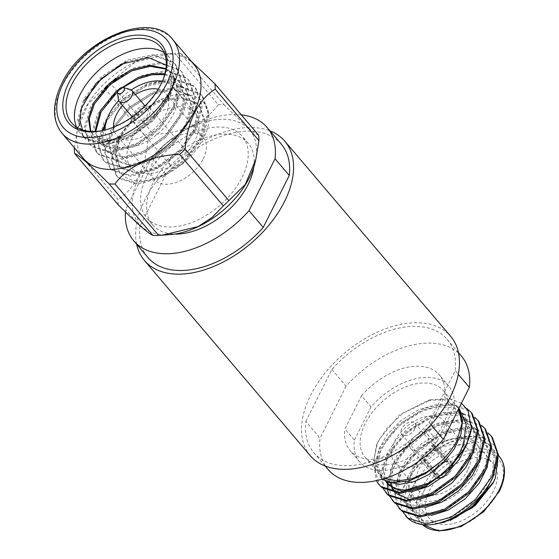 <?xml version="1.0" encoding="UTF-8"?>
<svg xmlns="http://www.w3.org/2000/svg" width="559" height="559" viewBox="0 0 559 559"><rect width="100%" height="100%" fill="white"/><g stroke="black" fill="none" stroke-linecap="round" stroke-linejoin="round"><path stroke-width="0.42" stroke-dasharray="2.79 2.1" d="M253.863 166.813A62.811 38.138 -40.4 0 0 248.259 143.432A62.811 38.138 -40.4 0 0 200.583 139.547A62.811 38.138 -40.4 0 0 152.712 183.638A62.811 38.138 -40.4 0 0 152.537 224.774A62.811 38.138 -40.4 0 0 174.708 234.074M146.696 176.553A62.811 38.138 -40.4 0 0 146.521 217.689A62.811 38.138 -40.4 0 0 194.19 221.574A62.811 38.138 -40.4 0 0 242.061 177.482A62.811 38.138 -40.4 0 0 242.236 136.347A62.811 38.138 -40.4 0 0 194.567 132.462A62.811 38.138 -40.4 0 0 146.696 176.553M104.135 130.233A58.492 35.517 -40.4 0 0 104.952 130.051A58.492 35.517 -40.4 0 0 162.452 81.188A58.492 35.517 -40.4 0 0 162.767 80.412M134.775 114.343A8.42 5.115 -40.4 0 0 134.747 119.857A8.42 5.115 -40.4 0 0 141.141 120.381A8.42 5.115 -40.4 0 0 147.562 114.469A8.42 5.115 -40.4 0 0 147.59 108.949A8.42 5.115 -40.4 0 0 141.196 108.432A8.42 5.115 -40.4 0 0 134.775 114.343M130.184 89.461A8.42 5.115 -40.4 0 0 128.877 89.286A8.42 5.115 -40.4 0 0 119.123 95.924A8.42 5.115 -40.4 0 0 118.319 99.537M132.113 116.761A10.761 6.533 139.6 0 1 133 114.322A10.761 6.533 139.6 0 1 144.956 105.847M145.13 105.84A10.761 6.533 139.6 0 1 149.372 107.433A10.761 6.533 139.6 0 1 149.337 114.483A10.761 6.533 139.6 0 1 141.134 122.037A10.761 6.533 139.6 0 1 132.965 121.373A10.761 6.533 139.6 0 1 132.078 116.929M170.558 158.525A10.761 6.533 -40.4 0 0 170.53 165.569A10.761 6.533 -40.4 0 0 178.698 166.24A10.761 6.533 -40.4 0 0 186.902 158.679A10.761 6.533 -40.4 0 0 186.93 151.636A10.761 6.533 -40.4 0 0 178.761 150.965A10.761 6.533 -40.4 0 0 170.558 158.525M203.203 158.84A32.24 19.572 -40.4 0 0 203.294 137.724A32.24 19.572 -40.4 0 0 178.824 135.732A32.24 19.572 -40.4 0 0 154.249 158.365A32.24 19.572 -40.4 0 0 154.158 179.481A32.24 19.572 -40.4 0 0 178.628 181.472A32.24 19.572 -40.4 0 0 203.203 158.84M122.512 105.462A32.24 19.572 139.6 0 1 135.348 94.548M158.218 89.209A32.24 19.572 139.6 0 1 165.737 93.528A32.24 19.572 139.6 0 1 165.646 114.644A32.24 19.572 139.6 0 1 141.071 137.276A32.24 19.572 139.6 0 1 116.6 135.278A32.24 19.572 139.6 0 1 113.554 127.166M162.383 81.286A42.114 25.567 139.6 0 1 173.262 87.134A42.114 25.567 139.6 0 1 166.617 124.783A42.114 25.567 139.6 0 1 124.384 147.918A42.114 25.567 139.6 0 1 109.075 141.679A42.114 25.567 139.6 0 1 105.057 130.002M118.62 100.669A42.114 25.567 139.6 0 1 131.253 89.929M179.865 106.671A42.114 25.567 -40.4 0 0 137.633 129.807A42.114 25.567 -40.4 0 0 130.988 167.455A42.114 25.567 -40.4 0 0 146.297 173.702A42.114 25.567 -40.4 0 0 188.523 150.567A42.114 25.567 -40.4 0 0 195.168 112.911A42.114 25.567 -40.4 0 0 179.865 106.671M166.254 65.137L171.41 75.563L170.474 91.152L168.538 96.756L150.476 121.464L169.412 94.639L173.297 70.448L164.276 52.944M118.669 139.75L119.954 139.764L118.166 139.163L118.669 139.75A58.492 35.517 -40.4 0 1 171.99 95.652C177.524 93.807 191.199 94.031 195.971 96.987C201.31 99.195 206.921 105.099 207.983 110.444C209.052 114.043 209.29 118.18 208.689 122.861C208.221 126.397 207.04 130.429 205.153 134.957L198.571 146.542C195.964 150.357 192.373 154.403 187.796 158.679C180.76 165.198 175.603 169.265 172.333 170.872C167.071 174.101 161.439 176.574 155.451 178.293C151.475 180.41 137.228 181.633 135.453 180.676C129.807 179.984 125.076 177.601 121.282 173.535C119.395 173.178 117.558 168.28 115.769 158.84C115.909 151.377 117.306 145.019 119.954 139.764M118.277 204.853A82.166 49.891 139.6 0 1 118.012 199.542L74.312 148.121M148.079 139.505A82.166 49.891 139.6 0 1 153.634 134.251L109.934 82.83A82.166 49.891 -40.4 0 0 104.379 88.084L148.079 139.505C145.368 168.287 135.348 188.299 118.012 199.542M74.347 147.779L77.47 129.08L87.917 104.337L104.379 88.084M218.269 104.715A82.166 49.891 139.6 0 1 221.217 104.673A82.166 49.891 139.6 0 1 224.089 104.771L180.389 53.35A82.166 49.891 -40.4 0 0 177.517 53.252A82.166 49.891 -40.4 0 0 174.569 53.294L218.269 104.715C205.405 122.582 181.375 133.65 153.634 134.251M109.934 82.83L135.068 62.182L170.649 53.545L174.569 53.294M258.656 135.271C254.541 133.811 243.018 123.644 224.089 104.771M180.389 53.35L191.08 61.134M194.127 64.718A72.53 44.035 -40.4 0 0 167.763 53.964A72.53 44.035 -40.4 0 0 162.983 54.125A72.53 44.035 -40.4 0 0 83.794 111.15A72.53 44.035 -40.4 0 0 78.162 126.208A72.53 44.035 -40.4 0 0 83.591 158.651M170.25 234.577A72.53 44.035 139.6 0 1 165.471 234.738A72.53 44.035 139.6 0 1 139.31 176.483A72.53 44.035 139.6 0 1 223.286 119.298A72.53 44.035 139.6 0 1 255.072 162.494M116.097 78.204L134.083 67.912L159.972 62.552L179.607 69.658L181.878 71.978L187.985 89.475L182.744 111.5L165.695 135.376L141.462 152.907L116.691 159.588L98.167 153.788L96.078 151.671L91.019 135.404L97.266 114.567L115.433 92.004L140.777 75.786L166.659 70.42L186.301 77.526L188.565 79.846L194.672 97.343L189.431 119.367L172.382 143.244L148.156 160.775L123.385 167.455L104.861 161.656L102.765 159.539L97.706 143.272L103.953 122.435L122.121 99.879L147.464 83.654L173.346 78.288L192.988 85.401L195.252 87.721L201.359 105.218L196.118 127.242L179.069 151.112L154.843 168.65L130.072 175.323L111.548 169.524L109.452 167.407L104.393 151.147L110.647 130.31L128.808 107.747L154.151 91.522L180.033 86.163L199.675 93.269L201.939 95.589L208.046 113.086L202.805 135.11L185.756 158.98L161.53 176.518L136.759 183.191L118.235 177.399L116.146 175.281L111.08 159.015L117.334 138.178L135.495 115.615L160.838 99.39L171.99 95.652M123.616 87.057L141.609 76.765L167.497 71.405L187.132 78.512L189.403 80.831L195.503 98.328L190.263 120.353L173.22 144.229L148.987 161.761L124.217 168.441L105.693 162.641L103.604 160.524L98.538 144.257L104.792 123.42L122.952 100.865L148.296 84.64L174.184 79.273L193.819 86.379L196.09 88.706L202.19 106.196L196.957 128.221L179.907 152.097L155.675 169.636L130.904 176.309L112.38 170.509L110.291 168.392L105.232 152.125L111.479 131.295L129.639 108.732L154.99 92.508L180.871 87.141L200.513 94.254L202.777 96.574L208.884 114.071L203.644 136.096L186.594 159.965L162.362 177.503L137.598 184.177L119.067 178.384L116.978 176.26L111.919 160L118.166 139.163M150.476 121.464L131.141 135.25L110.025 141.064L94.254 136.193L90.446 131.393M165.953 68.582L172.102 73.508L177.399 88.574L172.99 107.503L158.483 128.025L137.828 143.125L116.712 148.932L100.948 144.061L99.167 142.266L94.96 131.456M164.94 73.774L176.833 79.378L178.789 81.383L184.086 96.441L179.677 115.371L165.171 135.893L144.515 150.993L123.406 156.799L107.635 151.936L105.854 150.133L101.948 141.651L102.374 130.596M107.754 117.25L123.322 98.761L144.411 85.569L161.677 81.167M162.459 81.118L174.52 82.348L183.527 87.253L185.476 89.251L190.773 104.309L186.364 123.246L171.858 143.761L151.203 158.861L130.093 164.667L114.322 159.804L112.541 158.008L108.285 144.18L113.708 126.439L129.332 107.223L151.098 93.437L173.325 88.944L190.214 95.121L192.163 97.119L197.46 112.177L193.051 131.113L178.545 151.636L157.897 166.736L136.78 172.542L121.01 167.672L119.228 165.876L114.979 152.048L120.395 134.307L136.019 115.098L157.785 101.312L180.012 96.812L196.901 102.989L198.85 104.994L204.147 120.052L199.738 138.981L185.232 159.504L164.584 174.604L155.451 178.293M116.929 79.189L134.922 68.897L160.81 63.53L180.445 70.644L182.709 72.963L188.816 90.46L183.576 112.485L166.533 136.354L142.3 153.893L117.53 160.566L99.006 154.773L96.917 152.656L91.851 136.389L98.105 115.552L112.792 96.246M117.537 91.879L123.029 87.49L117.544 91.809M125.67 62.175L128.235 61.029L154.116 55.662L173.758 62.776L176.022 65.096L182.129 82.585L176.889 104.617L159.839 128.486L135.613 146.025L110.843 152.698L92.319 146.898L90.223 144.781L85.164 128.521L91.417 107.684L106.105 88.378M164.171 52.679L169.335 57.221L175.442 74.717L170.202 96.742L153.152 120.618L128.926 138.15L104.156 144.83L85.632 139.03L83.536 136.913L78.47 120.926L84.416 100.403M170.474 91.152L167.134 100.613L152.628 121.135L131.98 136.235L110.864 142.042L95.093 137.179L93.318 135.383L90.81 131.421M165.883 69.099L170.984 72.495L172.934 74.494L178.237 89.552L173.821 108.488L159.315 129.01L138.667 144.11L117.551 149.917L101.78 145.047L100.005 143.251L95.743 131.421M164.73 74.578L177.671 80.363L179.621 82.369L184.924 97.427L180.515 116.356L166.009 136.878L145.354 151.978L124.238 157.785L108.467 152.921L106.692 151.119L102.695 142.126L103.499 130.373M105.63 124.161L107.859 119.549L123.476 100.34L145.242 86.554L167.476 82.054L184.358 88.238L186.308 90.237L191.611 105.295L187.202 124.224L172.696 144.746L152.041 159.846L130.925 165.653L115.154 160.789L113.379 158.994L109.124 145.158L114.546 127.417L130.17 108.208L151.936 94.422L174.163 89.929L191.045 96.106L193.002 98.105L198.298 113.163L193.889 132.099L179.383 152.621L158.728 167.714L137.612 173.521L121.848 168.657L120.066 166.862L115.811 153.033L121.233 135.292L136.857 116.083L158.623 102.29L180.85 97.797L197.732 103.974L199.689 105.972L204.985 121.037L200.576 139.967L187.796 158.679M76.527 127.131A58.492 35.517 -40.4 0 0 79.986 132.735A58.492 35.517 -40.4 0 0 101.249 141.406A58.492 35.517 -40.4 0 0 113.379 139.967A58.492 35.517 -40.4 0 0 170.879 91.103A58.492 35.517 -40.4 0 0 174.457 77.855L170.774 91.362L163.466 104.68L146.94 122.756L129.981 134.006L114.937 139.603L103.576 140.917L90.81 137.961L82.501 129.919M174.457 77.855C173.248 107.328 132.28 144.788 103.317 143.845L84.793 138.045L82.704 135.928L77.638 119.661L83.892 98.831L102.052 76.269L127.396 60.044L153.285 54.677L172.92 61.79L175.191 64.11L181.291 81.607L176.057 103.632L159.008 127.501L134.775 145.04L110.004 151.713L91.48 145.92L89.391 143.803L84.332 127.536L90.579 106.699L105.267 87.393M427.859 429.815L437.334 440.967A58.492 35.517 139.6 0 1 380.882 470.468A58.492 35.517 139.6 0 1 359.626 461.797A58.492 35.517 139.6 0 1 354.385 440.157L344.91 429.005L361.575 395.716L371.057 406.868A58.492 35.517 139.6 0 1 448.765 386.045A58.492 35.517 139.6 0 1 454.006 407.679L444.524 396.527L427.859 429.815A58.492 35.517 139.6 0 1 371.407 459.316A58.492 35.517 139.6 0 1 350.144 450.645A58.492 35.517 139.6 0 1 344.91 429.005M136.627 244.192A92.116 55.928 139.6 0 1 168.525 167.393A92.116 55.928 139.6 0 1 251.326 127.529A92.116 55.928 139.6 0 1 269.99 130.855M310.308 455.683A92.116 55.928 139.6 0 1 324.842 373.328A92.116 55.928 139.6 0 1 417.21 322.725A92.116 55.928 139.6 0 1 450.687 336.385M328.035 469.434A87.504 53.133 139.6 0 1 320.062 438.137L305.85 421.402A87.504 53.133 139.6 0 0 313.816 452.699A87.504 53.133 139.6 0 0 345.623 465.675A87.504 53.133 139.6 0 0 429.137 422.604L430.996 424.791M241.278 114.819A87.504 53.133 -40.4 0 0 235.269 114.462A87.504 53.133 -40.4 0 0 151.755 157.526L125.747 209.471A87.504 53.133 -40.4 0 0 125.509 211.98M281.296 144.166A87.504 53.133 -40.4 0 0 249.489 131.19A87.504 53.133 -40.4 0 0 165.974 174.261L151.755 157.526M361.575 395.716A58.492 35.517 139.6 0 1 439.29 374.886A58.492 35.517 139.6 0 1 444.524 396.527M165.974 174.261L139.967 226.199L125.747 209.471M139.967 226.199A87.504 53.133 -40.4 0 0 147.932 257.496M429.137 422.604L455.152 370.666L458.289 374.362M305.85 421.402L331.857 369.464A87.504 53.133 139.6 0 1 447.179 339.369A87.504 53.133 139.6 0 1 455.152 370.666M331.857 369.464L346.077 386.192A87.504 53.133 139.6 0 1 461.399 356.097M346.077 386.192L320.062 438.137M371.057 406.868L354.385 440.157M437.334 440.967L454.006 407.679M445.313 462.014L446.592 461.741A10.062 6.107 -40.4 0 0 445.048 461.972A10.062 6.107 -40.4 0 0 435.489 469.658A10.062 6.107 -40.4 0 0 435.161 470.378A10.062 6.107 -40.4 0 0 438.598 477.714L438.438 475.744A8.658 5.255 139.6 0 1 435.81 474.486A8.658 5.255 139.6 0 1 435.552 469.441A8.658 5.255 139.6 0 1 435.831 468.819A8.658 5.255 139.6 0 1 444.063 462.209A8.658 5.255 139.6 0 1 445.313 462.014L431.59 445.865L432.526 443.993A10.998 6.68 139.6 0 1 433.588 444.007L448.032 461.007A10.998 6.68 139.6 0 1 451.504 462.614A10.998 6.68 139.6 0 1 451.476 469.812A10.998 6.68 139.6 0 1 439.29 478.469L424.84 461.475A10.998 6.68 139.6 0 1 423.778 461.461L424.714 459.596L438.438 475.744M385.067 478.301L378.785 473.424L373.915 460.302L377.248 443.427L378.925 439.744L399.531 414.862L427.789 400.475L443.518 399.629L455.34 404.975L458.988 408.126M461.42 403.263L450.561 398.805L431.415 399.615L403.242 413.031L386.632 428.732L378.087 441.792L376.326 445.642L373.174 464.948L381.944 479.238M437.928 523.35L424.316 522.099L414.904 515.922L410.047 503.044L413.136 486.477L415.044 482.242L431.338 461.07L454.236 446.145L477.086 441.806L493.255 449.317L498.118 462.307L494.918 479.021M403.137 512.191L402.34 510.437C399.203 501.262 400.866 490.627 407.329 478.539L429.494 452.916L459.079 437.781L473.221 436.076L485.149 438.584L493.793 445.02L498.39 454.74M450.163 520.52L438.801 523.224M488.203 433.127L468.708 426.845L443.685 432.233L418.342 448.458L400.174 471.013L394.144 489.013L396.45 504.323M492.283 437.25L490.019 434.93L470.378 427.824L444.496 433.183L419.152 449.408L400.992 471.971L394.738 492.807L399.797 509.074M466.73 408.468L447.507 403.228L423.617 408.622L398.274 424.847L380.113 447.403L374.09 465.347L376.347 480.628M472.222 413.639L469.958 411.319L450.316 404.213L424.435 409.579L399.084 425.797L380.924 448.36L374.677 469.197L379.736 485.464M474.829 417.391L455.333 411.103L430.311 416.49L404.961 432.715L386.8 455.278L380.77 473.277L383.076 488.58M478.909 421.514L476.645 419.194L457.003 412.081L431.122 417.447L405.778 433.672L387.611 456.228L381.364 477.065L386.423 493.331M481.516 425.259L462.02 418.971L436.998 424.358L411.655 440.583L393.487 463.145L387.394 481.746M485.596 429.382L483.332 427.062L463.69 419.949L437.809 425.315L412.465 441.54L394.298 464.103L388.051 484.939L393.11 501.199M387.743 490.585L387.89 491.277M389.476 495.875L389.763 496.455M443.238 424.302A51.421 31.22 -40.4 0 0 443.378 390.622A51.421 31.22 -40.4 0 0 404.353 387.443A51.421 31.22 -40.4 0 0 365.153 423.54A51.421 31.22 -40.4 0 0 365.013 457.22A51.421 31.22 -40.4 0 0 404.038 460.392A51.421 31.22 -40.4 0 0 443.238 424.302M458.646 408.804L455.34 404.975L458.632 408.839M493.283 491.438A42.114 25.567 139.6 0 1 461.182 521.002A42.114 25.567 139.6 0 1 429.214 518.396A42.114 25.567 139.6 0 1 429.333 490.809A42.114 25.567 139.6 0 1 461.434 461.252A42.114 25.567 139.6 0 1 493.394 463.851A42.114 25.567 139.6 0 1 493.283 491.438M412.479 470.978A42.114 25.567 -40.4 0 0 411.103 473.99A42.114 25.567 -40.4 0 0 412.36 498.565A42.114 25.567 -40.4 0 0 444.328 501.164A42.114 25.567 -40.4 0 0 476.429 471.6A42.114 25.567 -40.4 0 0 476.548 444.021A42.114 25.567 -40.4 0 0 452.497 438.808A42.114 25.567 -40.4 0 0 412.479 470.978M473.445 470.168A39.773 24.149 139.6 0 1 428.774 501.507A39.773 24.149 139.6 0 1 411.745 472.425A39.773 24.149 139.6 0 1 413.052 469.581A39.773 24.149 139.6 0 1 450.847 439.199A39.773 24.149 139.6 0 1 473.445 470.168M467.729 470.112A32.24 19.572 139.6 0 1 443.154 492.745A32.24 19.572 139.6 0 1 418.684 490.753A32.24 19.572 139.6 0 1 418.768 469.637A32.24 19.572 139.6 0 1 443.343 447.004A32.24 19.572 139.6 0 1 467.813 448.996A32.24 19.572 139.6 0 1 467.729 470.112M443.65 441.785A32.24 19.572 139.6 0 1 419.075 464.41A32.24 19.572 139.6 0 1 394.605 462.419A32.24 19.572 139.6 0 1 394.696 441.303A32.24 19.572 139.6 0 1 419.271 418.67A32.24 19.572 139.6 0 1 443.741 420.668A32.24 19.572 139.6 0 1 443.65 441.785M410.823 441.463A10.998 6.68 139.6 0 1 419.208 433.742A10.998 6.68 139.6 0 1 427.551 434.42A10.998 6.68 139.6 0 1 427.523 441.624A10.998 6.68 139.6 0 1 419.138 449.345A10.998 6.68 139.6 0 1 410.795 448.66A10.998 6.68 139.6 0 1 410.823 441.463M423.778 461.461L438.221 478.462A10.998 6.68 139.6 0 1 434.748 476.855A10.998 6.68 139.6 0 1 434.776 469.651A10.998 6.68 139.6 0 1 446.969 460.993L432.526 443.993M448.032 461.007L447.661 461.748L446.375 462.02A8.658 5.255 139.6 0 1 449.003 463.278A8.658 5.255 139.6 0 1 448.982 468.945A8.658 5.255 139.6 0 1 439.5 475.758L425.776 459.603A8.658 5.255 139.6 0 1 424.714 459.596M414.911 428.858A8.658 5.255 139.6 0 1 408.315 434.937A8.658 5.255 139.6 0 1 401.739 434.399A8.658 5.255 139.6 0 1 401.767 428.732A8.658 5.255 139.6 0 1 408.363 422.653A8.658 5.255 139.6 0 1 414.932 423.191A8.658 5.255 139.6 0 1 414.911 428.858M433.588 444.007L432.652 445.872L446.375 462.02M446.592 461.741L446.969 460.993M431.59 445.865A8.658 5.255 139.6 0 1 432.652 445.872M425.776 459.603L424.84 461.475M439.5 475.758L439.29 478.469M438.221 478.462L438.598 477.714M439.66 477.728A10.062 6.107 -40.4 0 0 450.764 469.805A10.062 6.107 -40.4 0 0 447.661 461.748M494.177 474.479L495.889 458.639L490.683 446.299L488.992 444.307L494.177 456.521L492.57 472.194L484.779 488.245L471.516 503.547L455.41 514.902L438.934 520.911L424.064 520.869L413.981 514.832L409.586 502.513L413.136 486.477C408.126 492.514 405.149 510.067 407.972 512.945C411.808 520.611 415.085 523.524 425.916 524.866M488.992 444.307L478.127 437.348L462.37 436.258L445.104 441.324L428.145 451.693L414.009 465.961L405.436 481.096L402.955 495.749L407.294 506.964L417.37 512.994L432.247 513.043L448.709 507.034L464.829 495.679L478.092 480.377L485.883 464.326L487.497 448.653L482.305 436.439L471.44 429.473L455.676 428.383L438.403 433.456L421.458 443.825L407.315 458.094L398.742 473.235L396.268 487.881L400.607 499.096L410.683 505.133L425.56 505.168L442.022 499.159L458.142 487.804L471.405 472.502L479.196 456.458L480.81 440.778L475.618 428.564L466.129 422.073L452.476 420.207L436.956 423.463L421.598 431.094L407.287 442.616L396.624 456.074L390.678 469.665L389.875 482.382M391.174 486.784L391.754 488M393.913 491.221L403.996 497.258L418.866 497.3L435.335 491.291L451.455 479.936L464.718 464.634L472.509 448.584L474.116 432.911L468.931 420.696L458.471 413.863L443.329 412.528L426.552 417.042L410.04 426.58L395.737 440.094L386.493 454.753L382.838 469.246L385.619 481.124M429.64 482.885L449.15 467.813L462.88 448.241L467.68 428.536L462.244 412.828L451.379 405.862L435.615 404.772L418.349 409.838L401.397 420.214L387.254 434.483L378.681 449.618L376.2 464.27L380.539 475.485L391.321 481.69L407.273 481.18L424.63 474.067L441.331 461.105M490.683 446.299L479.818 439.332L464.061 438.242L446.795 443.315L429.836 453.684L415.7 467.953L407.127 483.081L404.646 497.734L408.978 508.949L418.02 514.692L431.269 515.468M487.469 466.646L489.202 450.785L483.996 438.424L473.124 431.457L457.367 430.374L440.087 435.447L423.142 445.809L409.006 460.078L400.433 475.213L397.952 489.866L402.291 501.074L411.34 506.824L424.616 507.593M480.761 458.827L482.515 442.938L477.302 430.549L467.953 424.106L454.523 422.171L439.199 425.245L424.022 432.603L409.754 443.825L398.916 457.073L392.684 470.496L391.384 483.242M392.369 487.49L392.865 488.769M410.467 499.998L417.95 499.718M474.06 450.994L475.821 435.077L470.615 422.674L459.743 415.707L443.979 414.624L426.706 419.69L409.761 430.067L395.618 444.335L387.052 459.463L384.571 474.116L388.91 485.331M403.787 492.123L411.305 491.836M467.352 443.154L469.134 427.223L463.921 414.799L453.056 407.839L437.292 406.749L420.026 411.815L403.074 422.185L388.931 436.453L380.358 451.588L377.884 466.241L382.216 477.456L388.03 481.935M402.34 510.437A58.492 35.517 -40.4 0 0 405.771 516.097M62.063 133.322A72.53 44.035 139.6 0 1 62.266 85.82A72.53 44.035 139.6 0 1 117.551 34.903A72.53 44.035 139.6 0 1 172.598 39.389M499.285 456.41A51.421 31.22 -40.4 0 0 460.26 453.23A51.421 31.22 -40.4 0 0 421.06 489.328A51.421 31.22 -40.4 0 0 420.92 523.007A51.421 31.22 -40.4 0 0 422.401 524.566L414.897 515.922M424.043 490.76A49.08 29.802 139.6 0 1 480.866 452.063A49.08 29.802 139.6 0 1 498.572 491.487A49.08 29.802 139.6 0 1 441.743 530.184A49.08 29.802 139.6 0 1 424.043 490.76M152.537 224.774L146.521 217.689M248.259 143.432L242.236 136.347M162.452 81.188L163.102 79.623M104.952 130.051L103.303 130.436M134.747 119.857L132.197 116.852M132.965 121.373L170.53 165.569M203.294 137.724L165.737 93.528M109.075 141.679L130.988 167.455M168.538 96.756L169.412 94.639M116.978 176.26L116.139 175.281M93.318 135.383L92.48 134.398M172.934 74.494L172.102 73.508M100.005 143.251L99.167 142.266M179.621 82.369L178.789 81.383M106.692 151.119L105.854 150.133M186.308 90.237L185.476 89.251M113.379 158.994L112.541 158.008M193.002 98.105L192.163 97.119M120.066 166.862L119.228 165.876M199.689 105.972L198.85 104.994M169.335 57.221L160.699 47.061M176.022 65.096L175.191 64.11M182.709 72.963L181.878 71.978M189.403 80.831L188.565 79.853M196.09 88.706L195.252 87.721M202.777 96.574L201.939 95.589M79.986 132.735L71.559 122.812M83.536 136.913L82.704 135.928M90.223 144.781L89.391 143.796M96.917 152.656L96.078 151.671M103.604 160.524L102.765 159.539M110.291 168.392L109.452 167.407M78.162 126.208L77.477 129.052M162.983 54.125L170.649 53.545M114.937 139.603L113.379 139.967M173.262 87.134L195.168 112.911M154.158 179.481L116.6 135.278M149.372 107.433L186.93 151.636M147.59 108.949L145.033 105.944M359.626 461.797L350.144 450.645M325.121 466.01L313.816 452.699M448.765 386.045L439.29 374.886M458.492 352.673L447.179 339.369M444.063 462.209L445.048 461.972M427.789 400.468L431.415 399.615M377.241 443.427L376.326 445.642M493.255 449.317L498.558 455.55M443.378 390.622L457.143 406.819M412.36 498.565L429.214 518.396M411.745 472.425L411.103 473.99M394.605 462.419L418.684 490.753M427.551 434.42L451.504 462.614M401.739 434.399L435.81 474.486M414.932 423.191L449.003 463.278M410.795 448.66L434.748 476.855M443.741 420.668L467.813 448.996M450.847 439.199L452.497 438.808M476.548 444.021L493.394 463.851M408.978 508.949L407.294 506.964M483.996 438.424L482.305 436.439M402.291 501.074L400.607 499.089M477.302 430.549L475.618 428.564M395.576 493.171L394.766 492.22M470.615 422.674L468.931 420.696M463.921 414.799L462.244 412.828M382.216 477.456L380.539 475.478M413.981 514.832L414.904 515.922M365.013 457.22L378.785 473.424M435.552 469.441L435.161 470.378"/><path stroke-width="0.84" d="M174.708 234.074A62.811 38.138 -40.4 0 0 248.084 184.568A62.811 38.138 -40.4 0 0 253.863 166.813M139.17 35.112A60.833 36.936 139.6 0 1 163.102 79.623A60.833 36.936 139.6 0 1 103.303 130.436A60.833 36.936 139.6 0 1 90.684 131.931A60.833 36.936 139.6 0 1 68.743 83.074A60.833 36.936 139.6 0 1 139.17 35.112M162.767 80.412A58.492 35.517 -40.4 0 0 160.699 47.061A58.492 35.517 -40.4 0 0 139.443 38.389A58.492 35.517 -40.4 0 0 80.789 70.525A58.492 35.517 -40.4 0 0 71.559 122.812A58.492 35.517 -40.4 0 0 92.822 131.491A58.492 35.517 -40.4 0 0 104.135 130.233M117.544 92.284L118.319 99.537A8.42 5.115 -40.4 0 0 119.102 101.445A8.42 5.115 -40.4 0 0 122.162 102.688A8.42 5.115 -40.4 0 0 131.917 96.05A8.42 5.115 -40.4 0 0 131.938 90.537A8.42 5.115 -40.4 0 0 130.184 89.461L123.148 87.518A3.976 2.418 -40.4 0 0 122.533 87.442A3.976 2.418 -40.4 0 0 119.06 89.056A3.976 2.418 -40.4 0 0 117.544 92.284A3.976 2.418 -40.4 0 0 119.36 93.772A3.976 2.418 -40.4 0 0 123.77 90.977A3.976 2.418 -40.4 0 0 123.148 87.518M113.554 127.166A32.24 19.572 139.6 0 1 116.691 114.162A32.24 19.572 139.6 0 1 122.512 105.462M135.348 94.548A32.24 19.572 139.6 0 1 158.218 89.209M131.253 89.929A42.114 25.567 139.6 0 1 157.952 80.887A42.114 25.567 139.6 0 1 162.383 81.286M105.057 130.002A42.114 25.567 139.6 0 1 118.62 100.669M164.276 52.944L163.34 52.162A58.492 35.517 -40.4 0 0 147.869 48.305A58.492 35.517 -40.4 0 0 92.64 76.429A58.492 35.517 -40.4 0 0 76.527 127.131M82.501 129.919L79.874 120.143L81.355 108.418L95.896 83.48L121.366 64.138L148.638 57.661L166.254 65.137M258.656 135.271A82.166 49.891 139.6 0 1 258.922 140.588L215.222 89.16A82.166 49.891 -40.4 0 0 214.956 83.85L258.656 135.271M228.862 200.625A82.166 49.891 139.6 0 1 223.3 205.88L179.607 154.459A82.166 49.891 -40.4 0 0 185.162 149.197L228.862 200.625L245.268 184.449L255.763 159.643L258.922 140.588M215.222 89.16C198.326 99.411 187.223 121.82 185.162 149.197M158.672 235.409A82.166 49.891 139.6 0 1 155.723 235.458A82.166 49.891 139.6 0 1 152.852 235.353L109.152 183.932A82.166 49.891 -40.4 0 0 112.024 184.03A82.166 49.891 -40.4 0 0 114.972 183.988L158.672 235.409L162.592 235.157L198.075 226.57L212.322 217.297L223.3 205.88M179.607 154.459C152.062 155.053 127.927 165.995 114.972 183.988M74.347 147.779L74.312 148.121A82.166 49.891 -40.4 0 0 74.578 153.432L118.277 204.853C137.13 223.656 148.652 233.823 152.852 235.353M109.152 183.932C90.299 165.136 78.777 154.969 74.578 153.432M191.08 61.134L214.956 83.85M62.063 133.322L83.591 158.651A72.53 44.035 -40.4 0 0 109.955 169.412A72.53 44.035 -40.4 0 0 193.924 112.226A72.53 44.035 -40.4 0 0 194.127 64.718L172.598 39.389A72.53 44.035 139.6 0 1 172.403 86.89A72.53 44.035 139.6 0 1 117.117 137.807A72.53 44.035 139.6 0 1 62.063 133.322C52.12 120.527 51.973 104.002 61.637 83.759C82.208 38.837 151.419 10.307 172.598 39.389M255.749 159.706L255.072 162.494A72.53 44.035 139.6 0 1 170.25 234.577L162.592 235.157M90.446 131.393L88.406 118.305L93.646 102.828L109.264 83.619L131.037 69.826L149.966 65.333L165.953 68.582M94.96 131.456L100.334 110.696L115.958 91.487L137.724 77.701L151.741 73.669L164.94 73.774M102.374 130.596L107.754 117.25M161.677 81.167L162.459 81.118M112.792 96.246L117.537 91.879M164.73 74.578L151.971 74.745L138.555 78.679L123.616 87.057M106.105 88.378L116.929 79.189M84.416 100.403L101.731 78.302L125.67 62.175M163.34 52.162L164.171 52.679M90.81 131.421L89.321 118.634L94.485 103.806L110.102 84.598L131.868 70.811L150.168 66.346L165.883 69.099M95.743 131.421L101.172 111.681L117.544 91.809M103.499 130.373L105.63 124.161M105.267 87.393L116.097 78.204M269.99 130.855A92.116 55.928 139.6 0 1 284.81 141.182A92.116 55.928 139.6 0 1 270.27 223.537A92.116 55.928 139.6 0 1 177.909 274.141A92.116 55.928 139.6 0 1 144.425 260.48A92.116 55.928 139.6 0 1 136.627 244.192M284.81 141.182L450.687 336.385A92.116 55.928 139.6 0 1 436.153 418.733A92.116 55.928 139.6 0 1 343.792 469.336A92.116 55.928 139.6 0 1 310.308 455.683L144.425 260.48M430.996 424.791L443.357 439.339A87.504 53.133 139.6 0 1 359.842 482.403A87.504 53.133 139.6 0 1 328.035 469.434L325.121 466.01M125.509 211.98A87.504 53.133 -40.4 0 0 133.713 240.768L147.932 257.496A87.504 53.133 -40.4 0 0 263.254 227.401L249.034 210.673L275.049 158.728A87.504 53.133 -40.4 0 0 267.076 127.431A87.504 53.133 -40.4 0 0 241.278 114.819M133.713 240.768A87.504 53.133 -40.4 0 0 249.034 210.673M263.254 227.401L289.269 175.463L275.049 158.728M289.269 175.463A87.504 53.133 -40.4 0 0 281.296 144.166L267.076 127.431M458.289 374.362L469.364 387.394A87.504 53.133 139.6 0 0 461.399 356.097L458.492 352.673M443.357 439.339L469.364 387.394M458.988 408.126L466.15 424.428L463.509 443.636C461.252 449.52 459.777 453.475 453.146 463.25A58.492 35.517 139.6 0 0 466.017 444.838A58.492 35.517 139.6 0 0 471.426 428.096L467.953 410.327L461.42 403.263M381.944 479.238L391.705 482.69L408.748 481.096L425.441 473.683L441.331 461.105L427.083 471.887L411.731 478.811L397.135 481.04L385.067 478.301M494.918 479.021L493.122 482.997L475.185 505.622L450.163 520.52M498.39 454.74L495.365 477.959L493.59 481.851L472.355 507.768L444.125 522.302L438.801 523.224L455.655 517.634L472.208 506.433L486.016 490.907L494.177 474.479M403.137 512.191L407.77 518.102L426.293 523.902L451.064 517.229L475.29 499.69L492.339 475.821L497.58 453.789L491.473 436.299L488.203 433.127M405.771 516.097A58.492 35.517 -40.4 0 0 405.876 516.223A58.492 35.517 -40.4 0 0 425.916 524.866C448.961 525.956 481.565 502.625 493.15 476.771L498.39 454.746L492.283 437.25L491.473 436.299M376.347 480.628L378.925 484.506L381.825 487.581L400.349 493.373L425.119 486.7L449.352 469.169L466.402 445.292L471.426 428.096M383.076 488.58L387.701 494.491L406.225 500.291L430.996 493.618L455.229 476.079L472.278 452.21L477.512 430.178L471.412 412.689L466.73 408.468M385.612 492.374L388.519 495.449L407.043 501.248L431.807 494.568L456.039 477.037L473.089 453.16L478.329 431.136L472.222 413.639L471.412 412.689M389.763 496.455L394.388 502.366L412.919 508.159L437.683 501.486L461.916 483.947L478.965 460.078L484.206 438.053L478.099 420.557L474.829 417.391M392.299 500.249L395.206 503.317L413.73 509.116L438.501 502.443L462.726 484.905L479.776 461.035L485.016 439.004L478.909 421.514L478.099 420.557M396.45 504.323L401.082 510.234L419.606 516.034L444.377 509.354L468.603 491.822L485.652 467.946L490.893 445.921L484.786 428.425L481.516 425.259M398.986 508.117L401.893 511.192L420.417 516.984L445.188 510.311L469.413 492.772L486.463 468.903L491.703 446.879L485.596 429.382L484.786 428.425M378.925 484.506L381.014 486.623L399.538 492.423L424.309 485.743L439.395 476.289L453.146 463.25M387.394 481.746L387.282 483.067M387.261 483.395L387.743 490.585M387.89 491.277L389.476 495.875M458.632 408.839L462.014 423.219L457.003 440.506C453.433 447.619 448.213 454.488 441.331 461.105M389.875 482.382L391.174 486.784M391.754 488L394.766 492.22M385.619 481.124L387.226 483.353L394.43 488.454L404.765 490.229L429.64 482.885M431.269 515.468L448.304 510.074L465.081 498.928L479.161 483.276L487.469 466.646M424.616 507.593L441.631 502.199L458.387 491.061L472.446 475.436L480.761 458.827M391.384 483.242L392.369 487.49M392.865 488.769L394.689 492.032M395.576 493.171L410.467 499.998M417.95 499.718L434.958 494.31L451.693 483.193L465.745 467.583L474.06 450.994M387.226 483.353L388.91 485.331L403.787 492.123M411.305 491.836L428.285 486.428L445.006 475.318L459.037 459.722L467.352 443.154M388.03 481.935L399.874 484.325L414.359 481.572L429.06 474.36L443.161 462.915L454.306 448.849L460.909 434.469L462.545 420.34L458.646 408.804M438.801 523.224L437.417 523.392M63.412 83.018A67.849 41.198 -40.4 0 0 87.882 137.521A67.849 41.198 -40.4 0 0 166.442 84.025A67.849 41.198 -40.4 0 0 141.965 29.522A67.849 41.198 -40.4 0 0 63.412 83.018M499.145 490.089A51.421 31.22 -40.4 0 0 499.285 456.41C506.188 464.962 506.251 476.527 499.46 491.116L483.577 511.834L461.238 526.522L438.787 531.05L422.387 524.566A51.421 31.22 -40.4 0 0 461.468 525.523A51.421 31.22 -40.4 0 0 499.145 490.089M132.197 116.852L119.102 101.445M145.033 105.944L131.938 90.537M494.813 479.322L495.372 477.966M498.558 455.55L499.285 456.41"/></g></svg>
